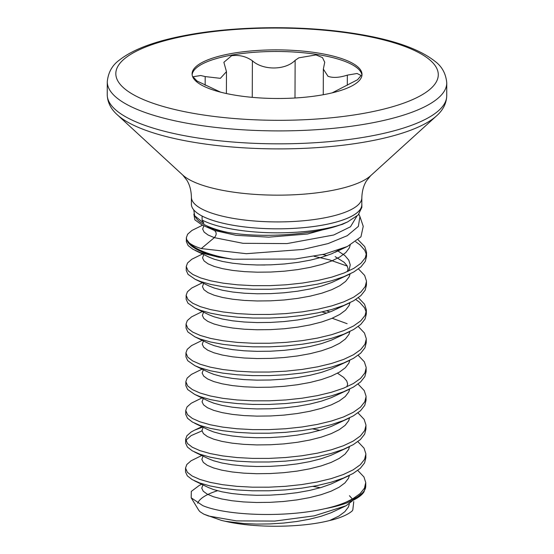<?xml version="1.0" encoding="UTF-8"?>
<svg xmlns="http://www.w3.org/2000/svg" width="554" height="554" viewBox="0 0 554 554"><rect width="100%" height="100%" fill="white"/><g stroke="black" fill="none" stroke-linecap="round" stroke-linejoin="round"><path stroke-width="0.83" d="M361.81 203.983A85.254 24.39 -179.8 0 1 361.852 204.738A85.254 24.39 -179.8 0 1 300.545 227.923A85.254 24.39 -179.8 0 1 204.848 217.383A85.254 24.39 -179.8 0 1 202.099 216.053L202.134 216.053A85.212 24.383 0.2 0 0 322.615 225.104A85.212 24.383 0.2 0 0 361.81 204.738L361.831 197.833C362.06 191.033 363.625 185.355 366.54 180.798L370.619 175.736L436.531 115.883C440.79 112.123 446.365 105.648 446.725 95.863L446.766 82.927C445.908 73.613 441.933 66.369 434.842 61.203C417.951 47.942 389.137 38.406 348.411 32.603C298.087 25.339 235.533 26.211 188.436 34.854C156.463 40.601 133.438 49.022 119.352 60.102C112.227 65.22 108.203 72.435 107.275 81.743A169.746 48.565 0.2 0 0 195.548 124.678A169.746 48.565 0.2 0 0 368.694 123.507A169.746 48.565 0.2 0 0 446.766 82.927M194.655 215.748L195.694 217.459A82.089 23.49 -179.8 0 0 207.473 226.15A82.089 23.49 -179.8 0 0 227.556 232.375C260.373 238.178 313.065 235.242 340.952 224.633A85.254 24.39 -179.8 0 1 204.835 221.378A85.254 24.39 -179.8 0 1 202.085 220.056L203.886 223.214L194.662 215.741L193.741 209.862M340.952 224.633L347.663 221.884L358.203 214.945L361.838 207.425L361.852 204.738M193.852 214.052L194.842 219.813L201.857 224.841L214.377 230.45C216.766 232.417 216.759 234.813 214.35 237.645L201.268 248.573L246.357 253.69L302.899 249.452L328.058 243.594L347.268 235.692L358.341 226.42L359.948 216.628L358.847 214.259M227.556 232.375C219.481 230.935 212.708 229.155 207.231 227.036M232.888 259.217L218.56 257.208A90.129 25.789 -179.8 0 1 200.624 251.322A90.129 25.789 -179.8 0 1 186.698 239.605L189.226 242.86A89.997 25.747 0.2 0 0 200.742 250.498A89.997 25.747 0.2 0 0 232.888 259.217L295.13 259.043L324.443 254.141L347.393 246.475L360.945 236.842L363.237 226.323L359.948 216.628M218.56 257.208L200.617 252.707L192.965 249.307L188.152 245.581L186.345 241.689L186.345 237.728L187.626 234.197L191.913 230.464L202.584 225.194M186.698 239.605L186.345 237.728M357.863 441.642L364.047 448.165L365.848 453.747L365.841 457.867L364.56 462.936L360.266 468.365L353.092 473.483L343.279 478.137L331.167 482.209L317.165 485.581L301.75 488.171L285.448 489.916L268.815 490.782L252.416 490.782L236.807 489.93L222.528 488.289L210.056 485.948L199.814 483.012L192.162 479.605L187.349 475.879L185.542 471.994L185.542 468.033L186.823 464.501L191.109 460.762L201.781 455.492M365.855 454.266L364.574 459.335L360.28 464.764L353.099 469.882L343.293 474.543L331.181 478.614L317.179 481.98L301.764 484.57L285.462 486.315L268.829 487.188L252.43 487.181L236.821 486.329L222.542 484.688L210.063 482.347L199.828 479.411L192.169 476.011L187.363 472.285L185.542 468.033M357.96 412.855L364.144 419.378L365.945 424.96L365.945 429.08L364.664 434.142L360.363 439.578L353.189 444.696L343.376 449.349L331.264 453.421L317.262 456.794L301.854 459.384L285.552 461.122L268.919 461.994L252.52 461.988L236.911 461.143L222.625 459.501L210.153 457.161L199.918 454.225L192.259 450.817L187.446 447.092L185.645 443.207L185.645 439.246L186.92 435.714L191.213 431.975L194.62 430.133L202.681 427.092M185.964 441.046L186.906 439.308L191.199 435.576L201.981 430.901M312.733 428.893L319.88 430.354M365.959 425.479L364.677 430.548L360.377 435.977L353.203 441.095L343.39 445.755L331.278 449.82L317.276 453.193L301.861 455.783L285.566 457.528L268.932 458.4L252.527 458.393L236.925 457.542L222.639 455.9L210.167 453.56L199.925 450.624L192.273 447.223L187.46 443.498L185.645 439.246M358.064 384.067L364.248 390.591L366.049 396.172L366.042 400.293L364.761 405.355L360.467 410.791L353.293 415.909L343.48 420.562L331.368 424.634L317.366 428.007L301.951 430.596L285.649 432.335L269.015 433.207L252.617 433.2L237.008 432.355L222.729 430.714L210.257 428.374L200.015 425.437L192.363 422.03L187.55 418.305L185.742 414.42L185.742 410.459L187.023 406.927L191.31 403.187L201.981 397.917M366.055 396.692L364.774 401.761L360.481 407.19L353.3 412.308L343.494 416.968L331.382 421.033L317.38 424.406L301.965 426.995L285.663 428.741L269.029 429.606L252.631 429.606L237.022 428.754L222.743 427.113L210.264 424.773L200.029 421.836L192.37 418.436L187.564 414.711L185.742 410.459M358.161 355.28L364.345 361.804L366.146 367.385L366.146 371.499L364.864 376.568L360.564 382.004L353.39 387.114L343.577 391.775L331.465 395.847L317.463 399.219L302.055 401.802L285.753 403.547L269.119 404.42L252.721 404.413L237.112 403.561L222.826 401.927L210.354 399.586L200.119 396.643L194.745 394.441L187.647 389.517L185.846 385.632L185.846 381.671L187.12 378.14L191.414 374.4L202.078 369.13M366.159 367.904L364.878 372.974L360.578 378.403L353.404 383.52L343.591 388.181L331.479 392.246L317.477 395.618L302.062 398.208L285.767 399.953L269.133 400.819L252.735 400.819L237.126 399.967L222.84 398.326L210.368 395.985L200.126 393.049L192.473 389.642L187.661 385.923L185.846 381.671M358.265 326.493L364.449 333.016L366.249 338.598L366.242 342.711L364.961 347.78L360.668 353.21L353.494 358.327L343.681 362.988L331.569 367.06L317.567 370.432L302.152 373.015L285.85 374.76L269.216 375.633L252.818 375.626L237.209 374.774L222.93 373.14L210.458 370.792L200.216 367.856L194.849 365.654L187.751 360.73L185.943 356.838L185.943 352.877L187.224 349.352L191.511 345.613L202.182 340.343M366.256 339.117L364.975 344.186L360.682 349.616L353.507 354.733L343.695 359.394L331.583 363.459L317.581 366.831L302.165 369.421L285.864 371.166L269.23 372.032L252.832 372.032L237.223 371.18L222.943 369.539L210.472 367.198L200.229 364.262L192.577 360.855L187.764 357.136L185.943 352.877M358.362 297.706L364.546 304.222L366.346 309.811L366.346 313.924L365.065 318.993L360.765 324.422L353.591 329.54L343.778 334.201L331.666 338.272L317.664 341.645L302.255 344.228L285.954 345.973L269.32 346.846L252.922 346.839L237.313 345.987L223.027 344.353L210.555 342.005L200.319 339.069L194.946 336.867L187.848 331.943L186.047 328.051L186.047 324.09L187.321 320.558L191.615 316.826L202.279 311.556M332.178 318.259L347.123 323.695M366.36 310.33L365.079 315.399L360.779 320.828L353.604 325.946L343.792 330.599L331.68 334.671L317.677 338.044L302.269 340.634L285.968 342.379L269.334 343.245L252.936 343.245L237.327 342.393L223.04 340.752L210.568 338.411L200.333 335.475L192.674 332.068L187.861 328.349L186.047 324.09M321.916 311.971L326.756 313.155M358.466 268.919L364.65 275.435L366.45 281.023L366.443 285.137L365.162 290.206L360.869 295.635L353.694 300.753L343.882 305.413L331.77 309.485L317.767 312.858L302.352 315.441L286.051 317.186L269.417 318.058L253.019 318.051L237.417 317.2L223.13 315.565L210.659 313.218L200.416 310.282L195.05 308.079L187.951 303.156L186.144 299.264L186.144 295.303L187.425 291.771L191.712 288.038L202.383 282.769M366.457 281.543L365.176 286.612L360.883 292.041L353.708 297.159L343.896 301.812L331.784 305.884L317.781 309.257L302.366 311.847L286.065 313.592L269.431 314.457L253.033 314.45L237.424 313.606L223.144 311.964L210.672 309.624L200.43 306.687L192.778 303.28L187.965 299.555L186.144 295.303M358.106 239.785L364.754 246.648L366.547 252.236L366.547 256.35L365.266 261.419L360.966 266.848L353.791 271.966L343.979 276.626L331.867 280.698L317.871 284.07L302.456 286.653L286.155 288.399L269.521 289.271L253.123 289.264L237.514 288.412L223.227 286.771L210.755 284.431L200.52 281.494L195.147 279.285L188.048 274.368L186.248 270.477L186.248 266.516L187.522 262.984L191.816 259.251L202.48 253.981M314.125 256.315L329.485 259.854L347.323 266.121M366.561 252.756L365.28 257.818L360.979 263.254L353.805 268.371L343.992 273.025L331.881 277.097L317.878 280.469L302.47 283.059L286.169 284.798L269.535 285.67L253.136 285.663L237.528 284.818L223.241 283.177L210.769 280.836L200.534 277.9L192.875 274.493L188.062 270.767L186.248 266.516M322.74 254.542L326.957 255.581M357.759 470.429L363.943 476.952L365.744 482.534L364.477 488.122L360.176 493.552L353.002 498.669L346.659 501.869A90.129 25.789 0.2 0 0 365.744 486.087L365.758 483.053M355.772 299.492L359.733 302.408L364.539 307.823L366.194 312.124M355.661 241.717L359.934 244.833L364.74 250.249L366.395 254.549M191.185 497.804L198.339 509.59A78.363 22.423 0.2 0 0 200.042 511.757L203.858 514.167L208.553 516.023L236.516 520.892L274.756 521.079L314.257 515.843L346.07 505.76L364.02 491.807A89.769 25.685 -179.8 0 1 324.914 508.69C285.421 517.845 226.496 515.656 202.792 505.636L191.185 497.804L191.317 491.391L199.357 485.38L201.677 484.279M320.33 487.742A78.363 22.423 0.2 0 0 312.885 486.405M217.507 490.74A78.363 22.423 0.2 0 0 197.667 503.254M349.449 495.726L352.399 499.016M353.757 501.557L352.801 509.999L352.115 511.01C348.092 514.444 341.534 517.401 332.435 519.874L329.651 520.518C301.598 527.747 255.152 528.274 225.263 521.279L221.462 520.421L203.858 514.167M361.831 197.833A85.212 24.383 0.2 0 1 322.643 218.2A85.212 24.383 0.2 0 1 235.72 218.795A85.212 24.383 0.2 0 1 191.407 197.238L191.386 204.142A85.212 24.383 0.2 0 0 202.134 216.053M205.541 87.075A84.963 24.307 0.2 0 0 300.919 97.587A84.963 24.307 0.2 0 0 362.011 74.478A84.963 24.307 0.2 0 0 348.556 61.279A84.963 24.307 0.2 0 0 253.185 50.774A84.963 24.307 0.2 0 0 192.086 73.883A84.963 24.307 0.2 0 0 205.541 87.075M361.963 75.282A84.963 24.307 0.2 0 0 348.556 62.893A84.963 24.307 0.2 0 0 254.535 52.277A84.963 24.307 0.2 0 0 192.134 74.686M332.192 92.85L357.572 79.728L361.09 75.503L357.074 73.495L347.344 75.122C339.318 77.698 332.871 78.086 327.989 76.279L323.342 69.105L324.734 62.207L322.463 57.595L316.015 54.929L298.828 57.824L295.13 60.351C285.49 70.303 263.212 70.573 252.382 60.788C246.198 56.425 239.273 54.742 231.614 55.725L223.864 62.297L226.475 71.66L220.374 78.336L205.181 76.577L200.721 75.517L193.007 76.764L197.016 81.029L220.603 92.165M324.914 508.69C333.307 506.841 340.551 504.569 346.659 501.869M201.268 248.573C195.832 246.855 191.816 244.951 189.226 242.86M214.35 237.645L242.977 243.303L287 243.587L333.716 235L350.488 226.773L356.818 216.233L350.488 226.773L333.716 235L287 243.587L242.977 243.303L214.35 237.645L208.075 235.007L204.128 232.105L202.653 229.072L203.865 225.81M202.099 216.053L202.085 220.056M191.407 197.238C191.227 190.438 189.697 184.752 186.816 180.168L182.778 175.078A98.411 28.157 0.2 0 0 329.872 190.867A98.411 28.157 0.2 0 0 370.619 175.736M182.778 175.078L117.282 114.768A167.253 47.852 0.2 0 0 367.281 141.602A167.253 47.852 0.2 0 0 436.531 115.883M117.282 114.768C113.051 110.98 107.524 104.471 107.234 94.679A169.746 48.565 0.2 0 0 195.5 137.614A169.746 48.565 0.2 0 0 368.652 136.436A169.746 48.565 0.2 0 0 446.725 95.863M189.974 35.075A161.235 46.134 0.2 0 0 141.353 98.66A161.235 46.134 0.2 0 0 364.13 113.286A161.235 46.134 0.2 0 0 412.751 49.701A161.235 46.134 0.2 0 0 189.974 35.075M294.998 97.996L295.13 60.351M347.31 85.198L347.344 75.122M252.257 97.352L252.382 60.788M205.153 85.268L205.181 76.577M350.218 245.055L349.276 247.991L345.758 252.596L339.872 256.945L331.832 260.913L321.909 264.403L310.427 267.319L297.796 269.59L284.437 271.176L270.802 272.042L257.361 272.187L244.57 271.64L232.867 270.456L222.639 268.683L214.246 266.432L207.972 263.794L204.031 260.899L202.549 257.859L203.768 254.598M350.107 273.918L349.179 276.778L345.654 281.384L339.775 285.732L331.735 289.7L321.805 293.191L310.33 296.106L297.699 298.377L284.334 299.963L270.705 300.829L257.264 300.974L244.473 300.434L232.763 299.243L222.542 297.477L214.149 295.22L207.875 292.581L203.927 289.687L202.452 286.647L203.664 283.385M350.01 302.713L349.075 305.566L345.558 310.171L339.671 314.52L331.631 318.488L321.708 321.978L310.226 324.893L297.595 327.165L284.237 328.751L270.601 329.616L257.16 329.762L244.369 329.221L232.666 328.03L222.438 326.264L214.045 324.007L207.771 321.368L203.83 318.474L202.349 315.434L203.567 312.172M326.763 310.822L329.893 311.999M349.906 331.5L348.978 334.353L345.454 338.958L339.574 343.307L331.534 347.275L321.604 350.765L310.129 353.681L297.498 355.952L284.133 357.538L270.504 358.403L257.063 358.549L244.272 358.009L232.562 356.818L222.341 355.052L213.948 352.794L207.674 350.156L203.727 347.261L202.252 344.221L203.463 340.959M349.809 360.287L348.875 363.14L345.357 367.745L339.47 372.094L331.43 376.062L321.5 379.552L310.025 382.468L297.394 384.739L284.036 386.325L270.4 387.191L256.959 387.336L244.169 386.796L232.465 385.605L222.237 383.839L213.844 381.581L207.57 378.95L203.63 376.048L202.148 373.015L203.366 369.747M349.706 389.074L348.778 391.927L345.253 396.532L339.373 400.881L331.334 404.849L321.403 408.34L309.928 411.255L297.297 413.526L283.932 415.112L270.304 415.978L256.862 416.123L244.072 415.583L232.361 414.392L222.14 412.626L213.747 410.369L207.473 407.737L203.526 404.836L202.051 401.802L203.263 398.534M349.609 417.861L348.674 420.721L345.156 425.32L339.27 429.669L331.23 433.637L321.299 437.127L309.825 440.042L297.193 442.321L283.835 443.899L270.2 444.765L256.758 444.917L243.968 444.37L232.264 443.179L222.036 441.413L213.643 439.156L207.369 436.524L203.429 433.623L201.947 430.59L203.166 427.321M349.505 446.649L348.577 449.509L345.052 454.107L339.173 458.456L331.133 462.424L321.202 465.914L309.728 468.829L297.096 471.108L283.731 472.687L270.103 473.552L256.661 473.705L243.871 473.158L232.161 471.966L221.939 470.201L213.546 467.943L207.272 465.312L203.325 462.41L201.85 459.377L203.062 456.108M349.408 475.436L348.473 478.296L344.955 482.894L339.069 487.243L331.029 491.218L321.098 494.701L309.624 497.617L296.992 499.895L283.634 501.474L269.999 502.339L256.557 502.492L243.767 501.945L232.057 500.754L221.835 498.988L213.442 496.737L207.168 494.099L203.228 491.197L201.746 488.164L202.965 484.895M349.318 504.133L348.376 507.083L344.851 511.688L338.972 516.03L329.651 520.518M347.656 221.877L342.372 224.363L307.546 234.017L268.773 237.16L236.073 235.318L214.377 230.45L201.857 224.841M340.613 249.314L331.86 253.718L321.929 257.201L310.455 260.124L297.823 262.395L284.458 263.974L270.83 264.84L257.388 264.992L244.598 264.445L232.888 263.254L222.666 261.488L214.273 259.237L209.211 257.215L195.25 250.498M337.275 250.498L344.83 255.526L348.771 260.124L350.246 264.854L349.2 269.583L348.251 271.211M349.034 274.438L331.756 282.505L321.832 285.996L310.358 288.911L297.72 291.182L284.361 292.761L270.726 293.627L257.285 293.779L244.494 293.232L232.791 292.041L222.563 290.275L214.176 288.025L209.107 286.002L195.147 279.285M255.775 264.957L265.006 264.992M348.937 303.225L331.659 311.293L321.729 314.783L310.254 317.698L297.623 319.97L284.257 321.549L270.629 322.421L257.188 322.567L244.397 322.019L232.687 320.828L222.466 319.062L214.073 316.812L209.01 314.79L195.05 308.079M336.832 307.941L337.732 308.426M348.833 332.012L331.555 340.08L321.632 343.57L310.157 346.485L297.519 348.757L284.16 350.343L270.525 351.208L257.084 351.354L244.293 350.807L232.59 349.622L222.362 347.85L213.976 345.599L208.906 343.584L194.946 336.867M348.729 360.799L331.458 368.867L321.528 372.357L310.053 375.273L297.422 377.544L284.057 379.13L270.428 379.996L256.987 380.141L244.196 379.601L232.486 378.41L222.265 376.644L213.872 374.386L208.81 372.371L194.849 365.654M348.632 389.594L331.354 397.654L321.431 401.144L309.949 404.06L297.318 406.331L283.96 407.917L270.324 408.783L256.883 408.928L244.092 408.388L232.389 407.197L222.161 405.431L213.775 403.174L208.706 401.158L194.745 394.441M348.528 418.381L331.257 426.441L321.327 429.932L309.852 432.847L297.221 435.119L283.856 436.704L270.227 437.57L256.786 437.715L243.995 437.175L232.285 435.984L222.064 434.218L213.671 431.961L208.609 429.946L194.648 423.228M348.431 447.168L331.154 455.229L321.23 458.719L309.748 461.634L297.117 463.906L283.759 465.492L270.123 466.357L256.682 466.503L243.892 465.962L232.188 464.771L221.96 463.006L213.567 460.748L208.505 458.733L194.544 452.016M348.327 475.955L331.057 484.016L321.126 487.506L309.651 490.422L297.02 492.693L283.655 494.279L270.027 495.144L256.585 495.29L243.795 494.75L232.084 493.559L221.863 491.793L213.47 489.535L208.408 487.52L194.447 480.803M336.23 480.671L337.13 481.156M346.07 505.76L330.953 512.803L321.029 516.293L309.548 519.209L296.916 521.487L283.558 523.066L269.923 523.932L256.481 524.084L243.691 523.537L225.263 521.279M107.234 94.679L107.275 81.743M323.252 94.727L323.342 69.105M226.399 93.536L226.475 71.66M364.02 491.807L365.744 486.087M201.878 426.705L194.62 430.133M347.393 246.475L335.163 252.25L340.509 249.348M347.303 271.64L348.071 268.884L347.136 265.781L344.096 262.264L335.149 256.634M346.901 386.789L347.67 384.033L346.735 380.937L343.695 377.413L337.511 373.202"/></g></svg>
